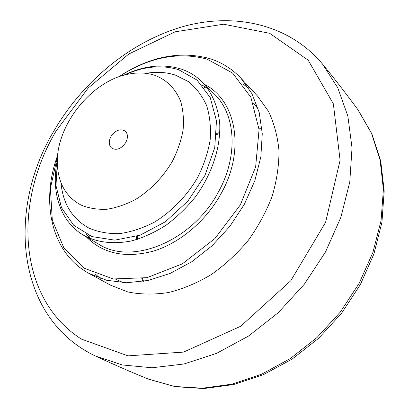 <?xml version="1.0" encoding="UTF-8"?>
<svg xmlns="http://www.w3.org/2000/svg" width="409" height="409" viewBox="0 0 409 409"><rect width="100%" height="100%" fill="white"/><g stroke="black" fill="none" stroke-linecap="round" stroke-linejoin="round"><path stroke-width="0.61" d="M143.574 281.341L142.49 278.534M137.419 239.337L137.726 235.978M216.586 134.597L219.761 133.472M259.009 128.743L261.995 129.101M261.934 128.421L258.948 128.032M219.812 132.429L216.658 133.518M136.698 236.31L136.417 239.638M141.79 278.652L142.899 281.453M253.232 102.777L258.207 108.896M123.053 282.639L115.026 278.851M115.936 279.332L123.278 282.65M258.268 109.111L253.243 102.807M57.383 160.272C50.716 191.069 59.975 221.264 83.145 234.976L85.665 236.392C99.167 242.839 114.638 244.311 132.066 240.804C143.615 237.471 154.96 232.261 166.105 225.18C176.892 217.118 186.662 207.685 195.42 196.872C211.811 174.403 220.558 147.869 219.756 124.433C218.304 107.224 212.123 92.603 202.184 81.938C196.023 75.875 188.825 71.519 180.584 68.87C162.465 63.538 143.421 65.701 123.441 75.353M118.687 76.882C148.38 57.398 177.818 51.473 207 59.09L232.598 73.063L250.829 97.178L259.071 129.546L255.64 166.898L240.369 204.853L214.858 238.6L182.337 263.841L147.015 277.665L113.216 278.958L84.632 268.381L63.86 247.91L52.316 220.257L50.394 188.411L57.695 155.287M242.844 83.978L248.457 87.843M240.865 78.139L257.532 96.074L268.457 111.32C274.096 123.119 277.609 136.217 278.984 150.619C279.03 165.533 276.74 180.793 272.108 196.402C266.162 211.888 258.176 226.591 248.145 240.507C237.128 253.652 224.838 265.012 211.289 274.587C197.302 282.916 183.074 288.892 168.605 292.517C154.311 294.725 140.752 294.546 127.925 291.985L110.466 285.145L88.973 273.401L106.662 280.272L126.632 282.737L148.109 280.477L170.195 273.401L191.877 261.678L212.107 245.748L229.894 226.31L244.357 204.29L254.822 180.758L260.85 156.862L262.271 133.712L259.178 112.337L251.878 93.589L240.865 78.139C231.934 68.686 221.3 62.091 208.973 58.359C179.03 50.598 148.896 56.785 118.579 76.923M100.251 278.376L95.123 273.882M57.71 155.175C40.557 201.228 50.854 252.174 88.16 272.946L88.973 273.401M124.372 75.098C143.354 66.376 161.397 64.561 178.493 69.642L197.026 80.057L210.226 97.557L216.468 120.819L214.735 147.726L204.894 175.507L187.838 201.131L165.41 221.739L140.134 235.144L114.776 240.144L91.938 236.581L73.702 225.257L61.478 207.649L55.992 185.635L57.362 161.238M146.044 73.323C156.453 71.57 166.238 72.158 175.4 75.098L188.498 81.657C196.167 87.874 202.194 95.813 206.591 105.471C209.873 115.962 211.07 127.434 210.17 139.883C208.012 152.613 203.794 165.231 197.516 177.736C186.78 195.993 171.662 211.55 154.469 222.113C142.777 228.171 131.131 232.005 119.535 233.616C108.278 233.902 98.012 232.026 88.733 227.987C72.112 218.646 62.858 203.544 60.977 182.68M110.982 136.488C115.42 130.215 120.118 128.39 125.082 131.008C127.976 133.804 128.196 137.659 125.732 142.572C121.335 148.804 116.667 150.67 111.734 148.17C108.722 145.359 108.472 141.468 110.982 136.488M80.956 205.016C66.943 197.445 59.147 184.848 57.557 167.225C53.584 127.94 91.166 79.627 130.22 73.809C139.019 72.316 147.245 72.822 154.888 75.333C166.734 79.908 175.292 88.477 180.558 101.033C183.15 109.873 183.994 119.515 183.094 129.97C181.151 140.645 177.511 151.233 172.174 161.729C162.777 177.368 150.732 189.858 136.039 199.188C126.258 204.393 116.519 207.752 106.81 209.265C97.373 209.674 88.758 208.258 80.956 205.016M81.391 339.102C17.03 298.018 13.471 201.995 56.222 130.824L88.226 87.976L128.85 53.973L175.164 31.81L223.595 24.203L269.7 33.328L308.192 60.2L333.35 103.814L340.099 160.231L325.59 222.332L290.753 280.773L240.702 326.249L183.534 352.103L128.012 355.856L81.391 339.102M205.737 87.153L204.234 87.761M357.849 109.638L371.505 133.288L380.084 159.985L383.397 189.459L381.05 220.671L372.911 252.409L359.143 283.35L340.242 312.144L316.98 337.553L290.38 358.509L261.622 374.204L231.944 384.163L202.562 388.202L174.577 386.459L148.288 379.041M89.295 235.533L89.075 237.138M95.415 356.004L122.184 364.94L152.02 367.773L183.892 363.995L216.514 353.386L248.457 336.106L278.217 312.727L304.332 284.214L325.538 251.888L340.881 217.297L349.772 182.082L352.026 147.848L347.849 116.028L337.757 87.802L322.512 64.055M202.184 81.938L214.459 94.157C235.748 114.413 238.605 155.947 218.324 192.118C192.982 240.298 133.84 264.95 100.512 245.277L83.145 234.976M90.951 238.83L85.859 233.917M86.289 236.857C102.828 253.672 125.093 258.457 153.089 251.213C179.628 243.217 205.937 221.182 221.059 193.697C245.743 149.985 236.085 100.328 204.781 84.525M201.826 84.832L207.838 88.559M323.197 64.898C335.968 80.588 347.655 95.686 358.258 110.19L371.909 133.927L380.738 161.141L384.189 190.942L381.945 222.271L373.918 253.938L360.314 284.674L341.607 313.207L318.55 338.361L292.108 359.112L263.391 374.68L233.575 384.567L203.84 388.55L175.292 386.689L148.927 379.296C132.26 372.594 114.755 364.981 96.401 356.464M95.409 355.999C14.98 317.691 6.81 208.38 54.254 130.379C82.869 81.575 129.495 42.623 181.008 27.163C232.281 12.112 288.033 22.965 322.507 64.049M90.987 238.841L85.956 233.968M201.898 84.914L207.864 88.589"/></g></svg>

